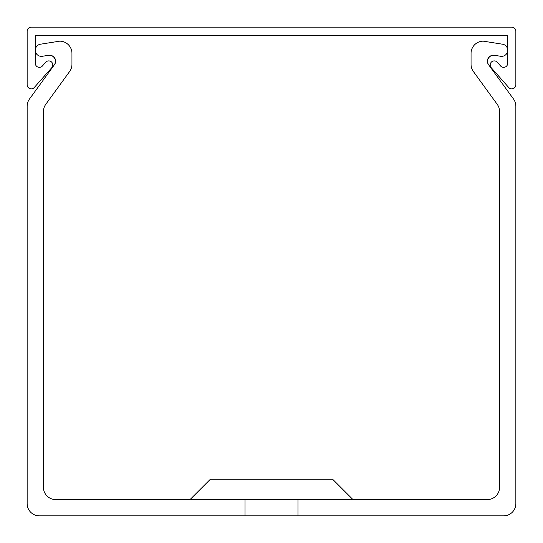 <?xml version="1.0" encoding="UTF-8"?>
<svg xmlns="http://www.w3.org/2000/svg" width="543" height="543" viewBox="0 0 543 543"><rect width="100%" height="100%" fill="white"/><g stroke="black" fill="none" stroke-linecap="round" stroke-linejoin="round"><path stroke-width="0.81" d="M490.186 64.97A4.072 4.072 0 0 0 491.205 67.665L508.723 87.504A4.072 4.072 0 0 0 515.85 84.803L515.85 31.222A4.072 4.072 0 0 0 511.777 27.15L31.222 27.15A4.072 4.072 0 0 0 27.15 31.222L27.15 84.803A4.072 4.072 0 0 0 34.277 87.504L51.795 67.665A4.072 4.072 0 0 0 51.436 61.922A4.072 4.072 0 0 0 45.693 62.275L42.422 65.981A4.072 4.072 0 0 1 35.295 63.28L35.295 35.295L507.705 35.295L507.705 63.28A4.072 4.072 0 0 1 500.578 65.981L497.307 62.275A4.072 4.072 0 0 0 490.186 64.97M190.05 499.56L210.412 479.197L332.587 479.197L352.95 499.56M297.971 499.56L297.971 515.85L503.632 515.85A12.217 12.217 0 0 0 515.85 503.632L515.85 106.218A12.217 12.217 0 0 0 513.515 99.036L488.51 64.617A6.109 6.109 0 0 1 494.408 55.291L500.639 56.282A6.109 6.109 0 0 0 507.705 50.248A6.109 6.109 0 0 0 502.553 44.214L483.27 41.159A12.217 12.217 0 0 0 471.052 53.377L471.052 64.332A12.217 12.217 0 0 0 473.387 71.513L497.225 104.331A12.217 12.217 0 0 1 499.56 111.512L499.56 487.342A12.217 12.217 0 0 1 487.342 499.56L55.657 499.56A12.217 12.217 0 0 1 43.44 487.342L43.44 111.512A12.217 12.217 0 0 1 45.775 104.331L69.613 71.513A12.217 12.217 0 0 0 71.947 64.332L71.947 53.377A12.217 12.217 0 0 0 59.73 41.159L40.447 44.214A6.109 6.109 0 0 0 35.295 50.248A6.109 6.109 0 0 0 42.361 56.282L48.592 55.291A6.109 6.109 0 0 1 54.49 64.617L29.485 99.036A12.217 12.217 0 0 0 27.15 106.218L27.15 503.632A12.217 12.217 0 0 0 39.367 515.85L245.029 515.85L245.029 499.56M63.653 79.719L69.613 71.513L63.653 79.719M71.947 64.332L71.947 53.377L71.947 64.332M59.73 41.159L40.447 44.214L59.73 41.159M33.775 93.124L29.485 99.036L33.775 93.124M27.15 106.218L27.15 114.675M515.85 106.218L515.85 114.675M494.408 55.291L500.639 56.282L494.408 55.291A6.109 6.109 0 0 0 487.342 61.176A6.109 6.109 0 0 1 494.408 55.291A6.109 6.109 0 0 0 487.342 61.176A6.109 6.109 0 0 1 494.408 55.291A6.109 6.109 0 0 0 487.342 61.176A6.109 6.109 0 0 1 494.408 55.291M471.052 53.377L471.052 64.332L471.052 53.377M488.51 64.617A6.109 6.109 0 0 1 487.342 61.176A6.109 6.109 0 0 0 488.51 64.617A6.109 6.109 0 0 1 487.342 61.176A6.109 6.109 0 0 0 488.51 64.617M48.592 55.291A6.109 6.109 0 0 1 54.49 64.617A6.109 6.109 0 0 0 55.657 61.176A6.109 6.109 0 0 1 54.49 64.617A6.109 6.109 0 0 0 55.657 61.176A6.109 6.109 0 0 1 54.49 64.617A6.109 6.109 0 0 0 55.657 61.176A6.109 6.109 0 0 1 54.49 64.617A6.109 6.109 0 0 0 55.657 61.176A6.109 6.109 0 0 1 54.49 64.617A6.109 6.109 0 0 0 48.592 55.291A6.109 6.109 0 0 1 55.657 61.176A6.109 6.109 0 0 0 48.592 55.291M513.515 99.036L509.225 93.124M473.387 71.513L479.347 79.719M297.971 515.85L245.029 515.85"/></g></svg>
